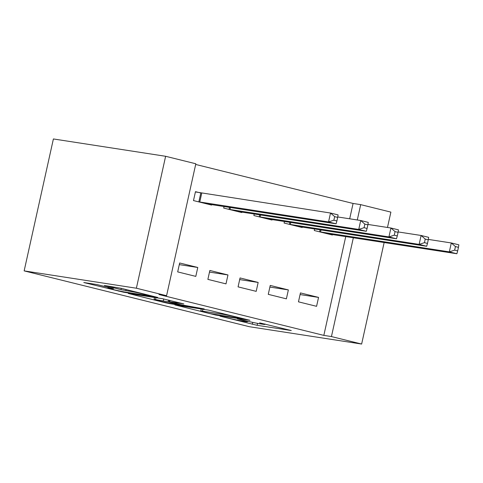 <?xml version="1.0" encoding="UTF-8"?>
<svg xmlns="http://www.w3.org/2000/svg" width="483" height="483" viewBox="0 0 483 483"><rect width="100%" height="100%" fill="white"/><g stroke="black" fill="none" stroke-linecap="round" stroke-linejoin="round"><path stroke-width="0.72" d="M220.037 316.172L257.125 325.307L291.273 330.541L259.606 322.855A11.483 0.459 -167.5 0 1 264.841 324.419A11.483 0.459 -167.5 0 1 263.114 324.286L260.313 323.851A11.483 0.459 -167.5 0 1 244.857 320.579L237.401 318.852L242.243 320.175A11.483 0.459 -167.5 0 1 247.477 321.738A11.483 0.459 -167.5 0 1 245.75 321.6L242.949 321.171A11.483 0.459 -167.5 0 1 227.493 317.892L220.037 316.172M96.962 284.559L83.801 282.525L123.606 292.215L157.748 297.45L121.142 288.297L104.382 285.471L120.985 289.667L131.467 291.563A9.6 0.386 -167.5 0 1 142.032 293.736A9.6 0.386 -167.5 0 1 148.764 295.608A9.6 0.386 -167.5 0 1 147.321 295.493L125.194 292.076A9.6 0.386 -167.5 0 1 114.628 289.903A9.6 0.386 -167.5 0 1 107.896 288.031A9.6 0.386 -167.5 0 1 109.339 288.146L113.565 288.756L111.929 288.266L96.962 284.559M166.575 295.705L136.381 288.218L165.627 156.287L195.826 163.773L166.575 295.705L158.967 294.527L323.833 335.389L331.441 336.566L353.345 237.751M136.381 288.218L24.15 270.885L249.403 326.713L361.634 344.047L331.441 336.566M174.876 304.924L215.78 315.061L249.928 320.295L208.487 310.116L174.876 304.924M164.86 302.618L128.249 293.459L162.397 298.693L183.83 303.916L169.122 301.724L180.69 304.676L204.237 308.945L169.69 303.638L164.86 302.618L164.938 302.267M165.627 156.287L53.396 138.953L24.15 270.885M225.996 283.871L227.97 274.954L209.851 270.468L207.877 279.379L225.996 283.871M224.034 206.501L223.689 208.064L241.802 212.556L241.911 212.079M286.383 298.838L288.363 289.921L270.245 285.435L268.264 294.346L286.383 298.838M284.427 221.468L284.076 223.031L302.195 227.523L302.298 227.046M323.833 335.389L345.737 236.573M349.68 218.805L353.079 203.458L195.675 164.449M314.62 228.948L314.27 230.518L332.389 235.004L332.497 234.527M316.576 306.319L318.557 297.407L300.438 292.915L298.464 301.833L316.576 306.319M254.227 213.981L253.883 215.551L272.001 220.037L272.104 219.56M256.189 291.352L258.163 282.44L240.051 277.948L238.071 286.866L256.189 291.352M200.354 192.88L195.47 191.666L193.49 200.584L211.608 205.07L211.717 204.593M195.796 276.385L197.776 267.473L179.658 262.981L177.684 271.893L195.796 276.385M353.079 203.458L360.692 204.635L390.886 212.115L387.481 227.463M357.287 219.976L360.692 204.635M361.634 344.047L384.148 242.508M318.557 297.407L300.076 294.552M288.363 289.921L269.882 287.065M258.163 282.44L239.683 279.585M227.97 274.954L209.489 272.098M197.776 267.473L179.296 264.618M210.304 313.636L243.184 318.907L238.119 317.53A11.483 0.459 -167.5 0 0 222.657 314.258L202.492 311.143A11.483 0.459 -167.5 0 0 200.771 311.01A11.483 0.459 -167.5 0 0 206.006 312.567L210.304 313.636M155.52 299.581A9.6 0.386 -167.5 0 0 154.077 299.472A9.6 0.386 -167.5 0 0 160.809 301.344A9.6 0.386 -167.5 0 0 171.374 303.511L179.712 304.761L168.144 301.809L155.52 299.581L155.937 297.697M327.504 233.796L456.876 253.744L449.323 251.872L451.303 242.961L428.336 239.411M455.445 246.578L451.303 242.961L458.85 244.833L458.464 247.326L455.445 246.578L454.654 250.14L457.673 250.888L458.464 247.326M454.654 250.14L449.323 251.872L319.16 231.725M457.673 250.888L456.876 253.744M297.305 226.31L426.676 246.264L419.129 244.392L421.104 235.475L398.143 231.931M425.251 239.091L421.104 235.475L428.656 237.346L428.27 239.84L425.251 239.091L424.46 242.659L427.479 243.408L428.27 239.84M424.46 242.659L419.129 244.392L288.967 224.245M427.479 243.408L426.676 246.264M267.111 218.829L396.483 238.777L388.936 236.905L390.91 227.994L367.943 224.444M395.058 231.611L390.91 227.994L398.457 229.866L398.077 232.359L395.058 231.611L394.267 235.173L397.286 235.921L398.077 232.359M394.267 235.173L388.936 236.905L258.767 216.758M397.286 235.921L396.483 238.777M236.918 211.343L366.289 231.291L358.742 229.425L360.716 220.508L337.75 216.958M364.858 224.124L360.716 220.508L368.263 222.379L367.877 224.873L364.858 224.124L364.067 227.692L367.092 228.441L367.877 224.873M364.067 227.692L358.742 229.425L228.574 209.278M367.092 228.441L366.289 231.291M206.724 203.862L336.096 223.81L328.543 221.939L330.523 213.027L195.41 191.932M334.665 216.644L330.523 213.027L338.07 214.893L337.683 217.392L334.665 216.644L333.874 220.206L336.892 220.954L337.683 217.392M333.874 220.206L328.543 221.939L198.38 201.791M336.892 220.954L336.096 223.81M257.554 323.369L257.125 325.307M252.718 322.384L252.295 324.286M215.865 314.687L215.78 315.061M222.826 313.497L222.657 314.258M202.914 309.253L202.492 311.143M169.968 300.396L169.666 301.766M169.781 303.239L169.69 303.638M168.537 300.04L168.144 301.809M163.725 298.935L163.314 300.788M109.448 287.657L109.339 288.146M131.611 290.893L131.467 291.563M126.075 289.516L125.815 290.694M121.281 288.327L120.985 289.667M123.69 291.817L123.606 292.215M118.848 290.851L118.77 291.195M320.996 229.932L320.543 231.979M320.066 229.787L319.619 231.816M290.802 222.452L290.349 224.492M289.872 222.307L289.42 224.329M260.609 214.965L260.156 217.012M259.673 214.82L259.226 216.849M230.415 207.485L229.962 209.525M229.479 207.34L229.033 209.362M201.743 193.128L199.763 202.045M200.813 192.965L198.839 201.882M247.586 321.237L247.477 321.738M264.95 323.936L264.841 324.419M201.218 308.993L200.771 311.01M169.448 300.269L169.122 301.724M154.518 297.48L154.077 299.472M179.779 304.447L179.712 304.761M108.059 287.307L107.896 288.031M148.861 295.167L148.764 295.608"/></g></svg>
